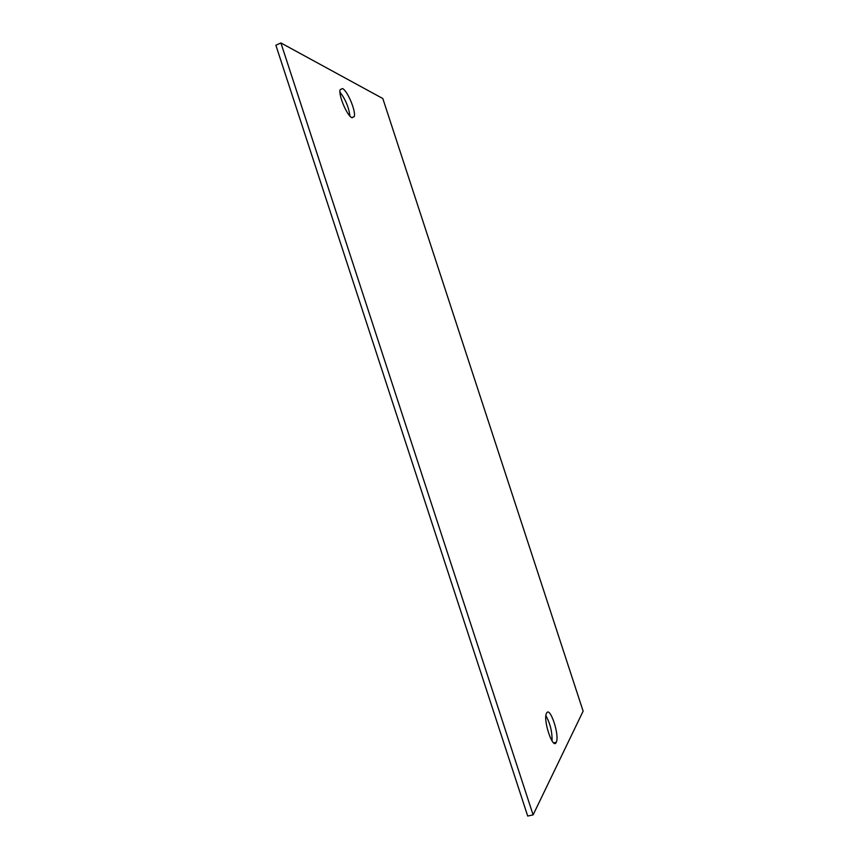 <?xml version="1.0" encoding="UTF-8"?>
<svg xmlns="http://www.w3.org/2000/svg" width="859" height="859" viewBox="0 0 859 859"><rect width="100%" height="100%" fill="white"/><g stroke="black" fill="none" stroke-linecap="round" stroke-linejoin="round"><path stroke-width="1.29" d="M556.202 742.391L556.256 742.273C559.875 735.637 550.082 705.958 546.614 713.056L546.474 713.346C542.813 719.992 552.917 750.154 556.202 742.391M552.058 740.984C552.273 731.965 550.222 723.536 545.905 715.687M533.106 814.89L583.132 711.166L382.813 98.538L280.904 42.95L533.106 814.89L527.705 816.05L275.868 45.216L280.904 42.95M352.04 117.769L354.252 116.588C356.131 111.348 347.476 90.646 342.494 88.552L340.132 89.69C338.242 95.048 347.24 116.18 352.04 117.769M349.935 116.072C348.775 107.225 345.447 99.247 339.949 92.128M553.69 742.874L556.256 742.273M351.771 117.629L354.252 116.588"/></g></svg>
